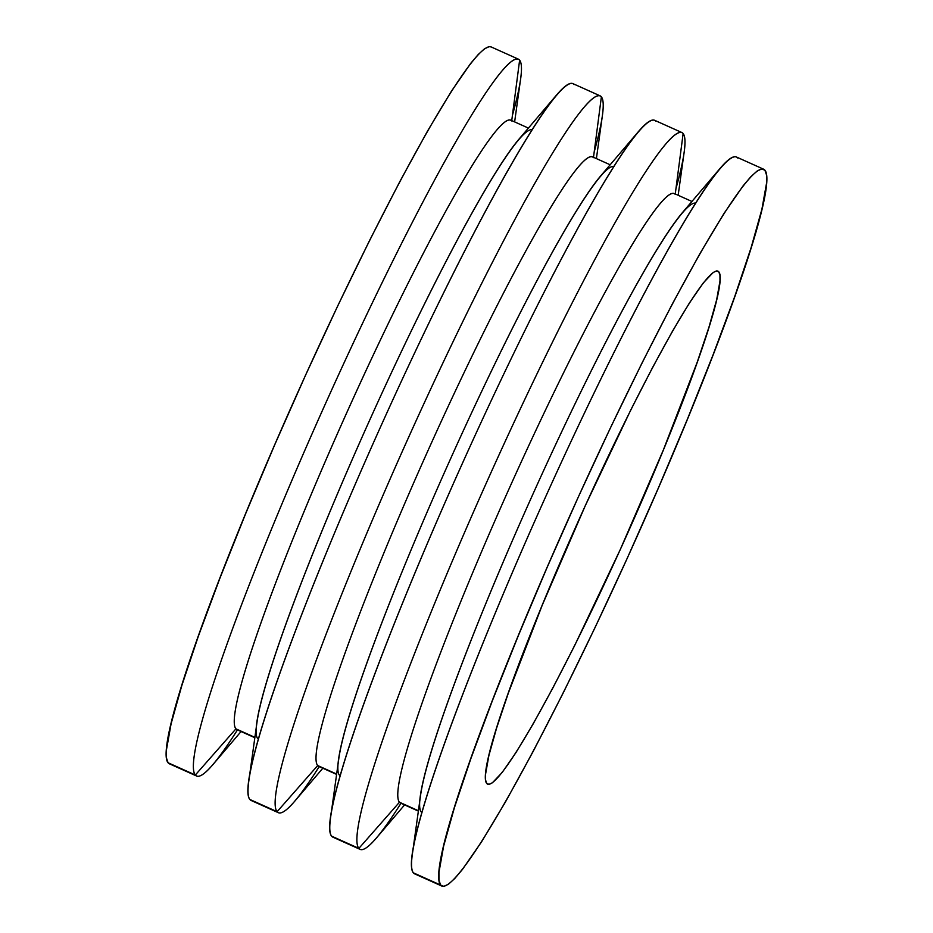 <?xml version="1.0" encoding="UTF-8"?>
<svg xmlns="http://www.w3.org/2000/svg" width="933" height="933" viewBox="0 0 933 933"><rect width="100%" height="100%" fill="white"/><g stroke="black" fill="none" stroke-linecap="round" stroke-linejoin="round"><path stroke-width="1.4" d="M718.807 271.865A281.16 24.969 -65.8 0 1 622.917 543.717A281.16 24.969 -65.8 0 1 487.656 784.175A281.16 24.969 -65.8 0 1 486.734 783.44L489.02 784.35L492.391 782.799L502.269 772.349L516.019 752.499L533.105 724.008L552.872 687.959L574.553 645.764L620.282 549.549L663.351 449.998L697.196 362.261L708.975 327.133L716.672 299.715L719.984 281.055L719.961 275.235L718.807 271.865L716.521 270.943L713.15 272.506L703.272 282.956L689.522 302.805L672.436 331.297L652.668 367.334L630.988 409.54L585.259 505.756L542.19 605.307L508.345 693.044L496.566 728.172L488.869 755.59L485.557 774.25L485.58 780.058L486.734 783.44A281.16 24.969 -65.8 0 1 582.624 511.587A281.16 24.969 -65.8 0 1 717.885 271.13A281.16 24.969 -65.8 0 1 718.807 271.865L716.731 270.932L718.807 271.865M763.626 169.211L736.37 156.977A392.875 34.894 114.2 0 0 547.356 492.974A392.875 34.894 114.2 0 0 413.377 872.845L440.633 885.067A392.875 34.894 -65.8 0 1 574.611 505.208A392.875 34.894 -65.8 0 1 763.626 169.211A392.875 34.894 -65.8 0 1 764.908 170.226L766.518 174.949L766.564 183.066L761.923 209.144L751.17 247.467L734.726 296.554L713.197 354.517L687.423 419.139L658.406 487.924L627.244 558.249L595.137 627.384L563.334 692.694L533.046 751.66L505.429 802.018L481.556 841.834L462.348 869.568L454.721 878.559L448.528 884.169L443.816 886.35L440.633 885.067L439.023 880.355L438.976 872.238L443.618 846.161L454.359 807.838L470.815 758.751L492.344 700.788L518.118 636.166L547.135 567.369L578.297 497.056L610.404 427.92L642.207 362.61L672.495 303.645L700.112 253.286L723.985 213.47L743.193 185.725L750.82 176.734L757.013 171.124L761.725 168.955L764.908 170.226A392.875 34.894 -65.8 0 1 630.93 550.097A392.875 34.894 -65.8 0 1 441.915 886.093A392.875 34.894 -65.8 0 1 440.633 885.067L413.377 872.845A392.875 34.894 -65.8 0 1 412.374 854.115A392.875 34.894 -65.8 0 1 543.682 501.138A392.875 34.894 -65.8 0 1 720.089 168.395A392.875 34.894 -65.8 0 1 737.653 158.004M720.089 168.395L682.128 212.981A334.096 29.669 114.2 0 0 532.113 495.948A334.096 29.669 114.2 0 0 420.456 796.117L412.374 854.115M691.936 201.47L674.127 193.469A334.096 29.669 114.2 0 0 513.395 479.2A334.096 29.669 114.2 0 0 399.464 802.228L418.416 810.742L399.464 802.228A334.096 29.669 -65.8 0 1 516.532 472.273A334.096 29.669 -65.8 0 1 675.212 194.344M421.308 812.037A334.096 29.669 -65.8 0 1 534.166 491.376A334.096 29.669 -65.8 0 1 695.528 203.126M400.968 803.29A392.875 34.894 -65.8 0 1 360.161 849.403A392.875 34.894 -65.8 0 1 358.878 848.377L399.464 802.228L358.878 848.377A392.875 34.894 -65.8 0 1 492.846 468.518A392.875 34.894 -65.8 0 1 681.86 132.521A392.875 34.894 -65.8 0 1 683.143 133.536A392.875 34.894 114.2 0 0 496.531 460.366A392.875 34.894 114.2 0 0 358.878 848.377L331.623 836.155L358.878 848.377A392.875 34.894 114.2 0 0 376.431 837.986L404.584 804.911M678.163 195.289L684.146 152.266A392.875 34.894 114.2 0 0 683.143 133.536L675.259 193.982L683.143 133.536A392.875 34.894 -65.8 0 1 675.959 188.641M681.86 132.521L654.604 120.287A392.875 34.894 114.2 0 0 465.59 456.284A392.875 34.894 114.2 0 0 331.623 836.155A392.875 34.894 -65.8 0 1 330.609 817.425A392.875 34.894 -65.8 0 1 461.928 464.447A392.875 34.894 -65.8 0 1 638.335 131.705A392.875 34.894 -65.8 0 1 655.887 121.313M638.335 131.705L600.374 176.29A334.096 29.669 114.2 0 0 450.359 459.258A334.096 29.669 114.2 0 0 338.691 759.427L330.609 817.425M610.17 164.779L592.362 156.779A334.096 29.669 114.2 0 0 431.629 442.51A334.096 29.669 114.2 0 0 317.698 765.538L336.65 774.052L317.698 765.538A334.096 29.669 -65.8 0 1 434.766 435.583A334.096 29.669 -65.8 0 1 593.458 157.654M339.542 775.346A334.096 29.669 -65.8 0 1 452.412 454.686A334.096 29.669 -65.8 0 1 613.774 166.436M319.214 766.599A392.875 34.894 -65.8 0 1 278.396 812.713A392.875 34.894 -65.8 0 1 277.113 811.687L317.698 765.538L277.113 811.687A392.875 34.894 -65.8 0 1 411.091 431.827A392.875 34.894 -65.8 0 1 600.094 95.831A392.875 34.894 -65.8 0 1 601.377 96.845A392.875 34.894 114.2 0 0 414.777 423.675A392.875 34.894 114.2 0 0 277.113 811.687L249.857 799.464L277.113 811.687A392.875 34.894 114.2 0 0 294.665 801.295L322.83 768.221M596.397 158.598L602.391 115.575A392.875 34.894 114.2 0 0 601.377 96.845L593.505 157.292L601.377 96.845A392.875 34.894 -65.8 0 1 594.193 151.951M600.094 95.831L572.839 83.597A392.875 34.894 114.2 0 0 383.836 419.593A392.875 34.894 114.2 0 0 249.857 799.464A392.875 34.894 -65.8 0 1 248.854 780.734A392.875 34.894 -65.8 0 1 380.163 427.757A392.875 34.894 -65.8 0 1 556.569 95.014A392.875 34.894 -65.8 0 1 574.122 84.623M556.569 95.014L518.608 139.6A334.096 29.669 114.2 0 0 368.593 422.567A334.096 29.669 114.2 0 0 256.925 722.737L248.854 780.734M528.416 128.089L510.596 120.089A334.096 29.669 114.2 0 0 349.875 405.82A334.096 29.669 114.2 0 0 235.944 728.848L254.896 737.362L235.944 728.848A334.096 29.669 -65.8 0 1 353.001 398.892A334.096 29.669 -65.8 0 1 511.692 120.963M257.788 738.656A334.096 29.669 -65.8 0 1 370.646 417.996A334.096 29.669 -65.8 0 1 532.008 129.745M237.448 729.909A392.875 34.894 -65.8 0 1 196.63 776.023A392.875 34.894 -65.8 0 1 195.347 774.996L235.944 728.848L195.347 774.996A392.875 34.894 -65.8 0 1 329.326 395.137A392.875 34.894 -65.8 0 1 518.34 59.141A392.875 34.894 -65.8 0 1 519.623 60.155A392.875 34.894 114.2 0 0 333.011 386.985A392.875 34.894 114.2 0 0 195.347 774.996L168.092 762.774L195.347 774.996A392.875 34.894 114.2 0 0 212.911 764.605L241.064 731.53M514.631 121.908L520.626 78.885A392.875 34.894 114.2 0 0 519.623 60.155L511.739 120.602L519.623 60.155A392.875 34.894 -65.8 0 1 512.439 115.26M518.34 59.141L491.085 46.907A392.875 34.894 114.2 0 0 302.07 382.903A392.875 34.894 114.2 0 0 168.092 762.774L169.421 763.812M491.12 46.918L489.184 46.65L484.472 48.831L478.279 54.441L470.652 63.432L451.444 91.166L427.571 130.982L399.954 181.34L369.666 240.306L337.863 305.616L305.756 374.751L274.594 445.076L245.577 513.861L219.803 578.483L198.274 636.446L181.83 685.533L171.077 723.856L166.436 749.934L166.482 758.051L168.092 762.774A392.875 34.894 114.2 0 0 169.374 763.789L196.63 776.023M235.944 728.848A334.096 29.669 114.2 0 0 237.029 729.723L254.837 737.711M252.761 800.759A392.875 34.894 -65.8 0 1 249.857 799.464A392.875 34.894 114.2 0 0 251.14 800.479L278.396 812.713M317.698 765.538A334.096 29.669 114.2 0 0 318.794 766.413L336.603 774.402M334.515 837.449A392.875 34.894 -65.8 0 1 331.623 836.155A392.875 34.894 114.2 0 0 332.906 837.169L360.161 849.403M399.464 802.228A334.096 29.669 114.2 0 0 400.56 803.103L418.369 811.092M416.281 874.139A392.875 34.894 -65.8 0 1 413.377 872.845A392.875 34.894 114.2 0 0 414.66 873.859L441.915 886.093"/></g></svg>

